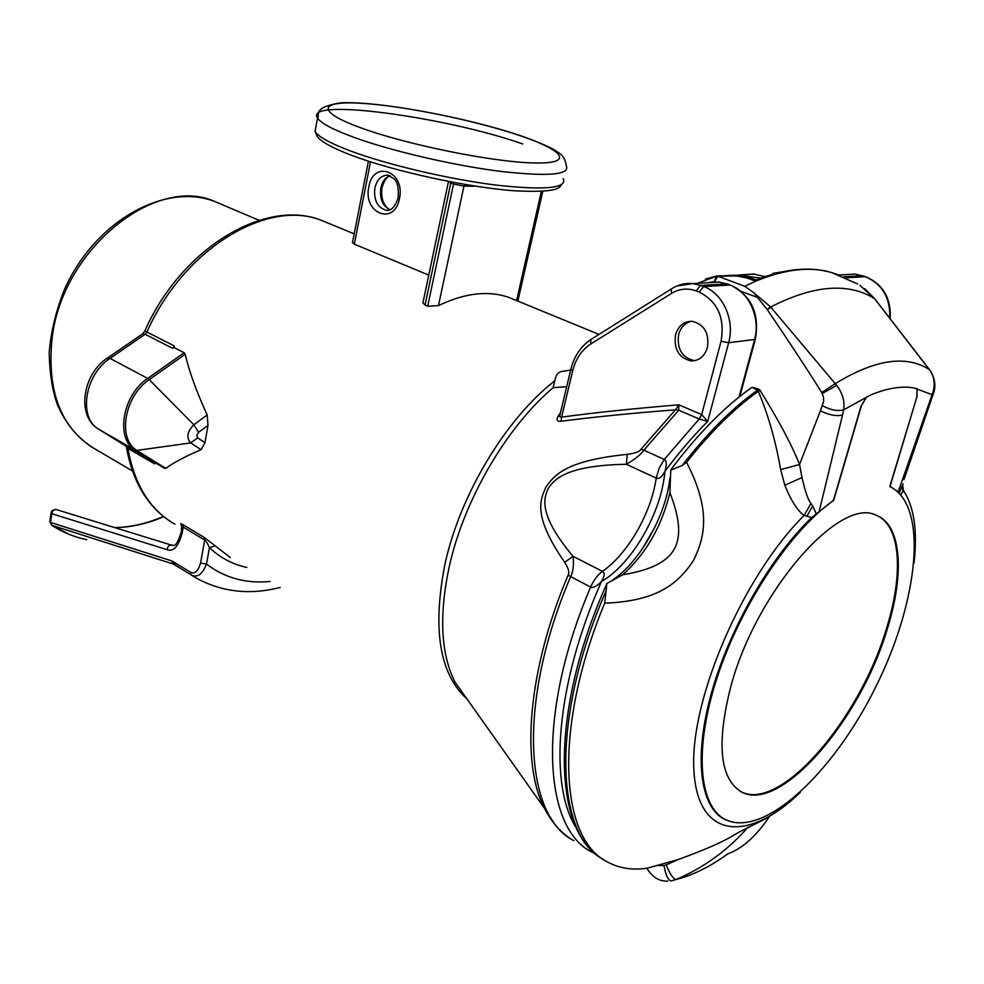 <?xml version="1.0" encoding="UTF-8"?>
<svg xmlns="http://www.w3.org/2000/svg" width="984" height="984" viewBox="0 0 984 984"><rect width="100%" height="100%" fill="white"/><g stroke="black" fill="none" stroke-linecap="round" stroke-linejoin="round"><path stroke-width="1.48" d="M182.065 526.932L180.699 523.673L182.667 524.497L204.168 537.362L230.293 557.497M154.377 462.505L153.43 461.927L154.562 463.808L154.377 462.505L165.767 468.372C173.528 462.652 185.287 456.428 201.068 449.688L204.943 442.652L207.993 425.383L207.181 414.977C196.542 391.792 189.211 371.558 185.201 354.277L184.168 352.727L173.725 347.413L174.377 345.974L172.52 348.25L173.725 347.413M514.398 299.665L509.564 297.672C488.876 290.194 465.174 292.838 438.458 305.618L427.696 306.184L425.051 305.04L422.936 302.838L423.169 301.719M428.778 275.114L354.338 244.167L352.518 242.408M576.772 828.651C548.285 785.884 555.702 684.052 601.482 581.507C604.717 576.181 605.037 572.799 602.442 571.36C627.903 553.758 651.211 513.156 656.23 478.089L659.071 468.359L664.261 459.43L643.831 450.192C640.965 454.497 635.123 459.196 626.316 464.288L656.23 478.089C658.911 479.306 661.814 477.092 664.901 471.447C666.894 464.903 666.685 460.893 664.261 459.43L699.23 418.999L678.714 410.205L675.43 409.824C633.487 413.034 595.332 416.847 560.991 421.263L561.581 417.154C592.503 412.862 631.593 408.754 678.849 404.83L678.714 410.205L675.442 409.824L641.014 449.233C639.735 451.619 635.172 453.317 627.312 454.35C563.586 460.795 554.213 476.084 545.948 486.982C540.806 499.159 531.631 514.73 564.718 562.319C568.555 568.346 569.674 572.651 568.076 575.234C527.916 669.661 520.622 762.784 544.423 808.233L554.865 824.383M560.991 421.263C556.046 421.755 555.8 419.012 560.265 413.046L560.437 412.862M466.945 698.923L454.965 682.01C440.844 653.954 438.901 615.64 449.159 567.055C463.772 500.241 506.452 427.118 553.143 387.671L566.698 386.675M627.312 454.35L626.316 464.288C566.784 465.395 554.828 478.913 548.42 488.126C543.721 498.052 537.879 514.349 573.008 556.304L564.718 562.319M675.614 409.676L678.849 404.83L701.666 414.572L699.23 418.999L707.717 421.423C693.117 435.937 678.849 452.615 664.901 471.447C661.519 512.615 632.232 563.746 601.482 581.507C596.944 586.267 593.327 588.125 590.634 587.104C593.672 580.179 597.608 574.939 602.442 571.36L573.008 556.304C574.029 564.705 573.241 571.495 570.634 576.686C517.129 701.567 524.312 816.351 573.795 840.631M570.88 369.172L572.651 370.943L561.581 417.154L559.539 416.589L560.056 414.448M570.671 370.07L561.667 371.472C558.531 372.137 556.452 374.351 555.431 378.09L553.156 387.671M655.27 526.465L642.048 549.33M701.666 414.572L707.717 421.423L728.64 342.739L721.063 341.263L701.666 414.572M675.541 334.818C678.443 325.667 684.064 321.178 692.416 321.337C704.335 324.548 709.341 333.281 707.447 347.512C704.507 356.528 698.972 360.993 690.805 360.894C678.788 357.782 673.696 349.086 675.541 334.818M695.122 360.587L693.88 360.538C681.863 357.438 676.783 348.767 678.628 334.523C680.744 327.278 684.987 322.85 691.358 321.276M769.217 816.892L741.112 831.136C733.228 834.739 727.705 841.578 677.976 859.622L647.509 868.122C632.429 870.446 618.936 868.319 607.054 861.726C559.712 838.553 553.082 727.57 604.68 603.192L606.119 590.806C550.511 717.803 555.124 835.022 603.463 859.487M751.985 387.327L757.532 390.181C732.391 408.028 707.299 433.12 682.244 465.444L670.756 470.131L671.531 468.802C698.185 433.44 724.999 406.281 751.985 387.327L758.295 388.951L760.115 390.439L758.32 391.3C768.16 414.621 775.613 440.734 780.669 469.626L784.826 485.26C791.161 500.905 797.618 510.942 804.186 515.37L811.665 517.609C770.607 556.87 729.267 628.862 711.346 693.339C693.363 757.914 700.153 807.028 724.531 819.34L732.723 822.218M682.244 465.444L686.561 462.32C710.657 508.986 705.589 535.813 693.486 560.499C678.234 583.377 657.865 601.101 604.68 603.192M900.778 494.817L903.374 490.401L902.672 485.075M902.795 492.025L902.648 485.149M760.115 390.439C778.725 420.439 791.874 445.125 799.549 464.509L801.997 477.56C805.207 491.619 808.196 500.241 810.964 503.414L812.661 505.936L806.831 516.305M810.964 503.414L804.186 515.37C743.387 575.517 690.042 699.071 693.843 768.959C696.844 839.598 748.086 843.165 800.287 792.354M812.661 505.936L816.339 513.894L811.665 517.609M756.216 279.973L749.734 277.685L747.52 277.808L755.7 281.203L744.74 286.295L753.559 292.543L767.311 309.665C788.996 341.571 807.126 369.184 821.701 392.505L823.399 396.737L823.669 401.226L820.435 410.795C829.081 415.076 836.449 416.478 842.513 415.002L819.119 511.766L816.339 513.894M820.435 410.795L799.549 464.509L780.669 469.626M715.393 281.842L714.446 281.498L717.877 276.43C734.027 275.446 743.683 275.963 746.831 277.98L755.7 281.203C784.875 269.075 810.213 266.209 831.701 272.605C809.881 266.111 784.433 268.681 755.38 280.317L755.97 279.948M709.292 282.519L714.446 281.498L716.327 276.11L717.164 275.975L744.74 286.295M746.831 277.98L734.556 275.508L717.016 275.963M821.16 270.243L827.974 271.609M823.239 270.6L824.42 270.637M824.58 270.661L829.266 271.928M859.844 285.286L874.555 298.619L930.569 371.276C934.812 378.508 935.329 386.294 932.106 394.658L898.207 491.84L890.065 486.416L916.879 396.933M930.778 371.411L929.449 369.664C906.264 354.695 874.862 359.369 835.231 383.674L836.695 385.396C842.525 393.046 844.862 401.201 843.706 409.824L842.513 415.002M822.489 405.777C830.754 410.057 837.827 411.398 843.706 409.824L870.643 394.99C886.953 388.188 901.405 385.826 914.025 387.93L932.106 394.658L933.349 393.846C935.919 386.97 935.206 379.713 931.208 372.112L930.569 371.276M933.066 394.658L931.688 398.569L930.335 399.553M899.671 493.624L898.207 491.84M899.179 492.935L903.091 483.722M720.608 816.929L721.862 817.47M861 406.257L866.707 396.798L860.889 406.65L833.473 500.303L819.119 511.766M861.221 406.343L833.706 500.339C790.841 530.265 741.21 604.496 717.484 676.5C693.609 748.603 698.726 806.314 725.356 819.524C763.978 838.676 834.198 771.973 876.215 685.971C918.871 600.252 928.675 504.903 889.794 486.576L916.916 396.81L916.965 388.557L917.088 397.007M744.334 276.049L761.001 278.115M887.31 628.887C904.825 573.34 901.615 524.312 876.006 515.21C840.115 496.145 756.179 591.089 730.804 686.574C716.241 743.855 719.845 779.008 741.604 792.034C780.915 813.424 860.877 719.255 887.31 628.887M822.267 393.514L836.695 385.396M821.701 392.505L835.231 383.674L770.693 306.996L753.559 292.543M739.98 791.136L740.755 791.542C780.103 812.956 860.065 718.837 886.473 628.493C903.521 574.324 900.95 526.28 876.916 515.567M670.756 470.131L669.907 492.738C689.55 543.549 677.103 565.714 622.749 574.742L606.821 583.537L606.119 590.806M758.295 388.951L757.532 390.181L758.32 391.3C734.408 408.348 710.497 432.025 686.561 462.32M657.755 865.526L664.028 865.551C665.701 875.219 668.111 880.336 671.236 880.926L675.959 879.536C703.904 867.667 727.976 850.151 748.172 827.003M769.267 816.831C755.97 836.375 742.157 848.712 727.84 853.841C709.833 866.855 692.539 875.416 675.959 879.536C672.884 878.515 669.637 873.62 666.242 864.862L677.976 859.622M181.917 528.199L183.221 527.141L182.667 524.497M171.966 545.296L171.339 545.074C168.965 545.099 167.563 546.624 167.108 549.675C173.504 552.012 178.547 546.378 182.237 532.762L183.221 527.141L204.697 540.032C205.84 540.511 207.415 543.057 209.432 547.682L214.697 545.948M204.168 537.362L204.697 540.032L200.564 563.045C197.981 571.667 194.475 574.619 190.047 571.925L171.769 560.905L50.516 522.43L49.827 521.237M114.894 527.658C131.13 527.338 147.403 523.685 163.725 516.674M182.151 569.342L173.11 563.98L51.894 525.345L50.516 522.43L51.832 513.709L167.108 549.675M86.752 539.687C74.329 537.104 62.705 532.319 51.894 525.345L49.778 521.557L51.143 512.529M179.875 567.928L173.11 563.98L171.769 560.905M246.836 567.436C232.753 564.435 220.281 557.854 209.432 547.682L206.468 564.066C202.347 574.594 197.169 578.174 190.933 574.804L174.869 564.816L173.971 561.938M56.457 509.614L55.99 509.466C53.628 509.441 52.238 510.856 51.832 513.709L51.094 512.848L52.054 510.708L55.99 509.466L171.339 545.074C171.954 543.562 175.41 551.753 181.29 531.717L182.237 532.762M181.363 531.323L181.72 525.591M467.019 699.021C439.553 674.175 432.197 629.219 444.965 564.152C460.045 494.595 505.985 418.581 554.779 380.82M154.562 463.808L127.957 448.495C134.365 484.78 150.023 510.019 174.918 524.201C149.051 509.306 132.852 483.488 126.321 446.736L126.198 446.232M569.515 370.255L570.831 369.406M327.364 222.827L322.26 220.723C268.89 198.055 184.094 247.673 146.936 332.026L174.377 345.962M164.5 468.335L135.829 450.561C115.116 439.516 122.078 395.162 147.686 378.422L110.048 358.385C84.587 374.596 78.056 418.212 98.892 429.344L126.825 446.625L127.957 448.495L126.333 446.318M144.931 330.784L146.936 332.026L145.091 334.277L110.048 358.385L106.961 358.373M354.191 233.848L322.26 220.723C266.615 197.403 181.659 247.304 144.894 330.87L142.705 333.822L145.091 334.277L172.52 348.25M165.767 468.372L137.514 450.844C117.084 439.934 123.984 396.171 149.248 379.639L147.686 378.422L184.168 352.727M201.068 449.688L190.687 442.923L135.829 450.561L98.609 429.159M153.43 461.927L126.579 446.478M98.707 429.233C76.149 416.429 82.373 373.809 107.686 357.868L141.942 334.339M132.36 470.893L95.227 449.11C60.971 428.52 46.605 391.374 52.14 337.66C62.779 248.054 156.653 174.303 215.336 201.757L219.715 203.614M204.943 442.652L197.649 437.843L190.687 442.923C186.087 437.597 187.132 431.533 193.848 424.768L149.248 379.639L185.201 354.277M197.649 437.843L196.825 435.236L198.62 432.296L193.848 424.768L207.181 414.977M198.62 432.296L207.993 425.383M596.021 854.247L591.753 852.021C542.848 828.184 536.551 713.031 590.634 587.104L568.076 575.234M678.345 410.636L643.831 450.192L641.014 449.233M739.07 397.032L754.494 340.009C760.927 317.955 748.91 291.436 729.784 284.966L727.422 283.958M676.918 285.987L692.933 283.577L700.571 285.422L726.745 283.847L719.181 282.039L708.652 282.654M730.325 285.028L703.634 286.565C722.933 293.183 735.109 320.243 728.64 342.739L755.281 339.382C759.82 313.748 751.493 295.63 730.325 285.028L719.181 282.039L692.933 283.577C685.122 282.888 677.902 284.708 671.26 289.001L671.506 293.416C679.317 288.706 687.521 287.869 696.131 290.907L699.194 292.063C717.73 301.534 725.024 317.943 721.063 341.263M696.131 290.907L700.571 285.422L703.634 286.565L699.194 292.063M865.76 276.738L865.293 276.664C882.279 284.044 890.446 297.894 889.794 318.213M845.256 274.659L855.256 274.069L865.293 276.664L845.711 277.857M862.882 275.741L843.3 276.812M572.651 370.943C575.702 358.889 581.753 349.886 590.843 343.933L671.506 293.416M591.79 338.951L590.732 339.615L590.843 343.933M672.269 288.373L590.732 339.615C580.671 346.479 574.016 356.491 570.769 369.64L560.007 414.621M914.038 563.119C917.678 530.929 914.124 506.698 903.374 490.401M801.997 477.56L784.826 485.26M756.733 297.143L741.26 291.424M740.263 394.928L741.223 395.322M756.167 279.899L739.378 275.249L728.529 275.372M716.61 276.012L705.319 279.148M874.985 299.173L874.555 298.619C848.171 282.285 813.559 285.077 770.693 306.996L767.089 309.333M697.459 283.306L717.164 275.975L739.378 275.249L750.361 277.796M837.974 274.721L831.701 272.605L857.544 283.945M766.179 276.27L763.805 276.406L764.777 276.75M763.805 276.381L762.514 277.562M737.889 275.102L753.523 274.032L763.707 276.393M754.986 274.216L737.939 275.102M767.311 309.665L770.952 307.291M781.837 271.916L772.809 273.38L781.739 271.941M622.749 574.742C645.959 553.832 661.666 526.501 669.907 492.738M759.906 390.131L758.258 391.078M664.028 865.551L666.242 864.862M563.242 178.596C567.399 188.288 545.013 190.453 496.084 185.09C449.122 179.26 387.598 164.82 350.747 151.056C330.157 143.283 318.25 136.739 315.04 131.425L316.036 126.112M353.428 137.17C390.402 150.724 452.099 165.164 499.122 171.204C548.113 176.812 570.486 174.955 566.231 165.62C565.406 159.543 562.922 155.275 558.789 152.815L553.082 149.199C549.232 146.862 535.111 140.638 519.958 135.509C465.395 117.084 376.466 100.675 340.243 102.877C311.288 107.834 320.403 115.005 317.537 118.019C320.796 123.148 332.752 129.519 353.428 137.17M522.701 143.971C445.961 116.838 303.576 97.428 317.537 118.019L315.04 131.425L317.488 136.874C322.076 142.36 333.748 148.621 352.518 155.656C394.695 171.536 468.728 187.55 514.829 190.822C563.894 193.282 559.109 185.878 561.766 184.598M519.183 135.374C474.337 120.257 404.117 105.891 361.841 103.308C319.025 100.516 314.991 111.376 361.792 128.178C408.003 144.98 492.923 162.089 533.648 162.95C575.074 164.07 564.496 150.49 519.183 135.374M450.943 181.905L450.795 183.012L448.421 181.425M453.673 182.421L453.526 184.02L450.795 183.012L425.051 305.04M464.62 184.389L463.956 186.099L453.526 184.02L427.696 306.184M476.022 186.247L463.956 186.099L438.458 305.618M516.588 300.563L541.348 191.376M354.338 244.167L370.501 161.843M399.467 198.62C394.522 226.222 362.702 213.405 368.84 186.812C373.293 159.396 405.691 171.327 399.467 198.62M390.045 175.706C385.334 177.538 382.259 181.659 380.808 188.067C379.504 198.817 382.591 206.037 390.045 209.727M374.855 188.005C377.081 179.285 381.558 175.017 388.286 175.177L394.338 179.063C397.548 182.286 398.827 188.547 398.163 197.858C394.928 207.23 390.882 211.339 386.048 210.182C377.376 207.538 373.637 200.158 374.855 188.005M389.258 209.998L388.496 210.17M270.133 581.446C246.172 583.832 224.942 578.038 206.468 564.066L200.564 563.045M190.047 571.925L190.933 574.804L195.767 577.805C221.572 592.061 249.69 595.271 280.108 587.448M598.998 334.412L509.564 297.672M98.843 429.307L126.641 446.515M92.152 447.326C77.232 437.511 65.731 423.489 57.638 405.273C52.423 391.312 49.606 373.637 49.2 352.235C51.07 331.054 56.199 310.022 64.575 289.161C95.731 219.875 166.05 182.077 215.336 201.757L259.075 220.293M466.354 698.074L544.423 808.233C551.212 821.456 559.859 831.554 570.376 838.516M838.823 275.028L855.256 274.069L865.662 276.701C883.091 284.339 891.27 298.361 890.212 318.742M690.805 360.894L693.88 360.538M739.857 396.404L755.159 339.837M667.853 881.111C659.317 881.529 652.306 877.224 646.845 868.22M823.657 270.674L829.303 271.941M874.616 298.656L864.825 288.755M929.585 369.75L874.973 299.111M931.368 399.504L903.976 479.663M721.715 817.692L724.531 819.34M719.513 816.093L722.551 817.876M740.755 791.542L741.604 792.034M612.54 580.031C639.575 562.294 666.033 515.616 669.87 478.101M606.452 584.607C550.142 710.251 552.344 829.61 601.027 857.962M448.495 181.437L422.936 302.838M517.855 301.079L542.787 191.29M352.432 242.839L368.434 161.179M381.952 187.882C379.996 202.569 387.954 209.629 390.205 209.653M390.144 175.742C388.582 176.997 385.765 175.976 381.989 187.673M114.698 527.596C130.884 527.24 147.12 523.525 163.43 516.44M51.512 525.161L69.593 534.533"/></g></svg>
